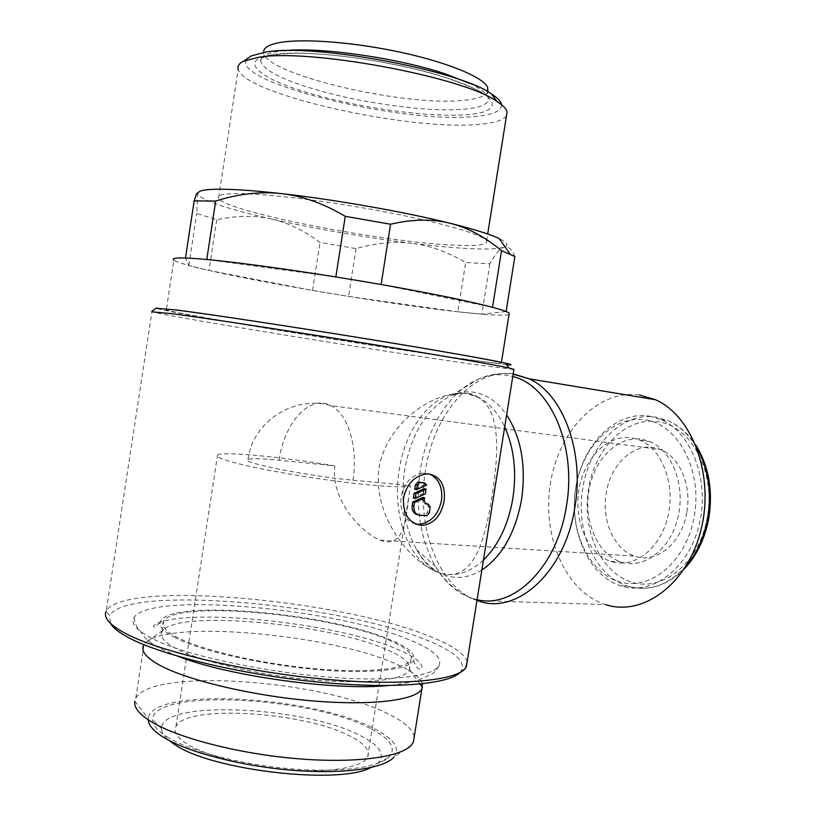 <?xml version="1.0" encoding="UTF-8"?>
<svg xmlns="http://www.w3.org/2000/svg" width="816" height="816" viewBox="0 0 816 816"><rect width="100%" height="100%" fill="white"/><g stroke="black" fill="none" stroke-linecap="round" stroke-linejoin="round"><path stroke-width="0.61" stroke-dasharray="4.08 3.06" d="M513.896 369.485L472.25 364.201C380.593 351.145 168.382 316.639 151.909 311.794L106.202 611.164L109.732 615.713L110.395 623.302M506.705 364.681L469.996 360.019C379.073 347.402 165.954 312.487 156.193 308.213M467.16 661.796C464.671 653.575 451.962 645.017 429.053 636.092C341.578 600.301 128.387 579.992 106.794 610.144M467.548 393.781L464.284 393.363C432.704 391.394 386.815 423.035 378.991 467.874C372.718 512.978 406.317 558.623 435.979 571.567L442.201 573.617C470.159 580.258 483.113 550.127 490.977 502.401C499.004 454.838 501.636 409.591 477.34 397.035L467.548 393.781M459.836 672.639L460.999 671.354C466.538 661.766 454.726 651.229 425.585 639.724C339.15 603.83 125.756 584.327 109.732 615.713M385.764 649.199C327.675 623.587 179.469 609.715 162.823 630.421L162.129 631.36C159.089 636.266 163.812 642.039 176.297 648.689C200.981 661.654 258.58 675.118 311.681 679.83C364.864 684.583 404.032 680.085 409.091 670.466L409.53 669.497C411.05 663.255 403.124 656.492 385.764 649.199M387.304 639.418C328.154 613.877 176.215 599.862 163.71 620.956C160.701 625.678 165.454 631.278 177.97 637.765C202.705 650.413 260.345 663.745 313.436 668.579C366.608 673.465 405.736 669.334 410.734 660.083C413.528 653.861 405.715 646.976 387.304 639.418M422.504 683.777C420.475 677.26 411.346 670.538 395.117 663.602C329.827 634.195 165.719 619.15 144.962 643.416L143.983 644.722M414.253 736.787C412.733 729.076 403.726 721.293 387.233 713.429C321.208 680.044 151.664 667.396 135.803 698.221L134.773 701.209L148.349 718.447L148.298 719.845M411.448 745.028L393.761 757.319C400.707 748.262 393.883 738.562 373.279 728.229C312.732 695.987 151.378 686.521 148.349 718.447M175.358 637.745C162.486 631.043 157.692 625.27 160.997 620.435C174.665 599.087 329.032 613.448 389.395 639.438C408.092 647.098 416.15 654.095 413.559 660.43C409.581 667.202 392.261 670.885 361.6 671.486C303.328 672.69 207.499 655.156 175.358 637.745M408.806 639.591C334.948 608.43 150.042 591.294 134.018 617.559C130.591 623.169 136.078 629.83 150.491 637.551C188.261 658.818 307.265 680.687 377.992 678.841C413.59 677.984 433.908 673.659 438.967 665.856C442.639 657.89 432.592 649.138 408.806 639.591M370.841 767.581L378.196 762.94C385.54 754.688 379.93 745.763 361.355 736.165C307.336 706.513 160.609 698.894 161.517 728.617C161.497 732.289 163.934 736.195 168.83 740.326M370.087 728.362C311.12 696.793 152.735 687.99 152.612 719.579C152.47 724.894 157.192 730.606 166.78 736.705M457.868 311.763L348.575 296.453L312.559 290.486L209.008 270.453L188.863 265.475L185.477 258.019L206.774 259.508L335.835 276.961L381.123 284.549L492.517 307.275L506.104 311.539L481.858 314.17L457.868 311.763L465.671 262.497C447.484 251.838 429.573 245.443 411.937 243.301C434.785 246.116 454.461 247.911 470.965 248.676C487.397 249.421 498.372 248.931 503.9 247.207C509.082 245.473 507.501 242.587 499.168 238.547M514.876 256.52C511.612 248.839 507.95 245.728 503.9 247.207C499.831 248.666 495.149 254.225 489.855 263.874L465.671 262.497M197.747 192.831L197.584 193.841L197.35 193.117M487.886 91.78C485.54 96.308 477.095 99.175 462.57 100.388C402.982 106.661 262.058 73.705 263.629 51.796L260.62 60.629C260.692 56.304 266.597 53.224 278.338 51.377L284.162 50.684M506.461 115.821C503.064 120.625 492.782 123.542 475.606 124.593C405.868 130.132 244.963 94.391 238.18 69.329L218.515 198.431C226.96 212.191 388.202 243.056 456.532 245.279C477.901 246.177 487.917 244.718 486.601 240.893C483.755 235.059 443.904 223.166 386.753 212.201C329.715 201.246 265.843 193.433 237.13 193.606C222.697 193.739 216.485 195.35 218.515 198.431M501.524 104.703C501.789 111.333 491.875 115.342 471.781 116.729C399.34 123.44 226.012 81.008 247.513 58.497M463.396 358.897C490.732 362.722 503.37 364.099 501.31 363.028C497.128 361.284 446.556 352.135 373.667 340.211C300.9 328.287 220.595 316.067 186.691 311.671C170.126 309.529 163.333 308.958 166.311 309.968C180.713 314.762 378.757 347.157 463.396 358.897M509.051 314.517C505.369 315.792 492.578 315.333 470.659 313.14C385.356 304.99 187.476 270.351 173.869 260.1L166.311 309.968M513.193 373.901C472.852 367.832 433.633 414.191 425.462 470.465C415.864 526.677 438.253 587.683 477.462 600.576L605.411 604.544C565.335 591.835 541.712 535.888 550.412 483.439C558.603 430.889 598.138 388.967 639.55 394.975M649.312 416.119L661.103 419.638C691.57 432.439 710.063 480.767 699.19 524.647C688.673 568.67 652.28 595.772 621.568 586.112L620.66 585.837C588.03 575.453 568.528 529.839 575.892 487.04C582.828 444.159 615.662 410.662 649.312 416.119M645.68 419.944C677.861 424.575 702.26 469.577 694.487 515.212C687.194 560.939 650.454 591.6 619.283 581.747C587.959 572.557 568.854 529.074 575.708 487.999C582.145 446.821 613.581 414.61 645.68 419.944M612.367 561.857C634.817 568.487 660.797 548.005 668.029 516.008C675.526 484.102 662.092 449.259 639.948 440.222L632.543 437.988C608.552 433.592 584.46 457.45 579.095 488.825C573.434 520.129 587.367 553.534 610.633 561.326L612.367 561.857M642.508 439.375L649.913 441.589C672.088 450.595 685.562 485.224 678.086 516.916C670.885 548.699 644.905 569.038 622.435 562.438L620.69 561.908C597.394 554.166 583.409 520.945 589.04 489.845C594.385 458.663 618.487 434.979 642.508 439.375M351.043 736.634C306.265 711.95 185.711 703.82 175.93 726.556C173.369 731.809 177.103 737.633 187.129 744.029C206.519 756.177 250.675 767.356 291.506 770.069C332.387 772.823 363.253 766.918 367.7 756.932C370.199 750.465 364.64 743.702 351.043 736.634M334.774 465.875C282.305 456.929 222.768 451.085 217.556 454.971C215.577 456.317 219.892 458.531 230.51 461.611C250.879 467.476 295.382 475.748 335.906 481.103C376.502 486.479 406.592 488.131 410.417 485.632L408.755 496.903C405.317 527.993 401.156 546.547 381.878 540.784L380.123 540.172C359.948 531.746 330.49 498.811 334.774 465.875L279.052 460.234C261.181 458.459 250.818 458.225 247.982 459.53C239.455 462.427 308.917 476.299 352.92 480.196L410.417 485.632M686.909 511.724C691.672 484.877 679.391 456.827 660.613 449.596C637.551 439.345 610.664 462.029 606.217 493.343C601.423 520.506 614.132 549.647 634.634 556.124C656.156 564.284 682.298 543.017 686.909 511.724M415.925 524.127C404.736 520.904 399.769 511.846 401.013 496.934C404.104 483.072 411.254 475.126 422.464 473.096L429.491 474.055M427.176 503.778L428.39 506.716L427.462 512.54L424.963 515.273L417.639 514.712M422.861 497.413L422.402 500.29L424.249 503.411L425.034 503.482M424.249 488.641L423.504 493.374L425.309 493.853M423.504 493.374L413.355 498.015M423.708 482.735L424.891 484.602L426.697 485.071M424.891 484.602L414.742 489.202M411.937 243.301C394.281 241.159 375.635 242.923 356.021 248.615L319.994 242.454C304.348 230.663 288.232 222.87 271.646 219.055C317.087 229.174 363.854 237.252 411.937 243.301M271.646 219.055C255.092 215.24 236.783 215.475 216.73 219.749L196.768 213.455L197.584 193.841C201.593 200.318 226.277 208.723 271.646 219.055M489.855 263.874L481.858 314.17M356.021 248.615L348.575 296.453M312.559 290.486L319.994 242.454M216.73 219.749L209.008 270.453M188.863 265.475L196.768 213.455M166.77 736.736C189.139 750.883 239.924 764.398 289.109 768.682C338.344 772.997 378.389 767.693 389.079 757.054C396.77 748.211 390.446 738.653 370.076 728.382M469.455 83.273C479.726 88.189 485.846 92.626 487.795 96.604L487.795 96.604C490.385 103.581 481.909 107.824 462.376 109.344C426.268 112.21 359.091 102.816 312.089 88.536C279.562 78.611 262.405 69.309 260.62 60.629C257.417 57.161 280.99 50.908 321.504 54.254C361.743 57.069 413.539 67.034 447.627 78.224C472.229 87.21 485.622 93.34 487.795 96.604L487.713 91.678M272.87 54.59C306.847 48.705 397.147 60.874 449.086 78.622C502.217 96.237 504.502 112.414 465.569 114.791C427.196 117.412 358.244 107.753 308.703 93.014C258.611 78.479 236.334 59.721 272.87 54.59M477.095 599.689L471.148 598.036C456.664 592.773 444.72 582.185 435.316 566.273L435.254 566.171C420.046 538.478 415.069 506.461 420.311 470.128C426.666 428.706 449.29 391.751 477.788 379.42L477.89 379.379C487.366 375.238 496.975 373.861 506.736 375.238L512.774 376.523M481.838 570.017C469.628 577.493 457.562 579.299 445.638 575.423C433.979 571.343 424.34 562.795 416.711 549.79L416.66 549.698C404.297 526.983 400.289 500.514 404.624 470.302C411.366 433.092 426.992 408.163 451.493 395.525L451.574 395.495C459.224 392.19 466.946 391.16 474.749 392.404C487.009 394.546 497.638 402.033 506.644 414.865M435.979 571.567C407.725 560.051 391.884 513.346 399.208 469.955C405.572 426.329 434.51 390.446 464.284 393.363M483.419 560.113C470.067 572.322 456.328 576.82 442.201 573.617M686.205 565.835C668.641 585.103 649.444 591.967 628.636 586.418L627.728 586.143C595.119 576.412 575.3 530.655 582.757 488.356C589.06 445.373 622.516 411.121 656.278 417.19L668.08 420.699C679.657 425.85 689.265 434.928 696.905 447.933M707.452 516.406C700.199 561.745 663.49 592.12 632.267 582.338C600.892 573.22 581.696 530.063 588.509 489.304C594.507 448.443 626.433 415.987 658.492 421.882C690.724 425.901 715.642 471.301 707.452 516.406M352.92 480.196C358.397 447.321 347.912 413.59 330.766 405.603C309.733 394.138 284.305 422.504 279.052 460.234M428.39 506.716L430.195 507.215M422.402 500.29L424.208 500.779M424.249 503.411L425.432 503.737M427.462 512.54L429.267 513.04M424.708 515.263L426.513 515.783M417.782 514.723L419.577 515.233M470.679 394.454L477.921 397.127C488.896 402.512 497.831 412.437 504.716 426.911M162.129 631.36L163.71 620.956M162.823 630.421L144.962 643.416M135.803 698.221L143.922 644.813M413.559 660.43C416.119 667.978 418.955 670.568 422.066 668.222C422.423 662.643 414.089 656.299 397.066 649.21C336.008 622.088 178.429 606.268 153.52 625.688C153.745 628.606 156.244 626.851 160.997 620.435M178.031 656.309L160.385 648.608C142.596 638.714 142.759 633.869 139.403 629.901C136.66 627.229 134.864 623.118 134.018 617.559M161.517 728.617L152.602 719.59M486.601 240.893L487.693 234.008M501.31 363.028L501.432 362.273M477.788 379.42C489.059 374.269 500.84 372.514 513.142 374.177M416.66 549.698C422.086 559.501 428.145 566.467 434.806 570.619L437.815 572.281M684.277 568.905C666.835 586.031 647.986 591.773 627.728 586.143L620.66 585.837M661.103 419.638L668.08 420.699C678.932 425.411 688.123 433.439 695.66 444.802M639.948 440.222L649.913 441.589M175.93 726.556L217.556 454.971M247.982 459.53C252.521 421.903 293.658 394.913 330.766 405.603L660.613 449.596M424.963 515.273L426.768 515.783M426.064 473.994L422.464 473.096M380.123 540.172L634.634 556.124M367.7 756.932L408.755 496.903M610.633 561.326L620.69 561.908M477.34 397.035L477.921 397.127C471.689 392.425 462.876 391.894 451.493 395.525M416.711 549.79L435.316 566.273M451.574 395.495L477.89 379.379M477.819 600.698C460.183 595.16 445.995 583.644 435.254 566.171M378.196 762.94L389.079 757.054M438.967 665.856C435.897 670.987 433.102 673.904 430.603 674.597L423.494 677.902C416.354 681.299 404.512 683.859 387.947 685.573M409.53 669.497L420.056 684.032M409.091 670.466L410.734 660.083M460.999 671.354L465.64 668.1"/><path stroke-width="1.22" d="M151.909 311.794L173.176 313.823C206.734 318.332 283.672 330.062 358.499 342.139C433.408 354.226 493.058 364.517 509 367.934L513.896 369.485M156.193 308.213L177.725 310.141C210.671 314.405 285.682 325.747 358.612 337.559C431.603 349.391 489.896 359.621 505.645 363.181C512.468 364.721 512.825 365.221 506.705 364.681M106.202 611.164C103.142 617.345 109.324 624.648 124.736 633.063C158.069 651.137 241.536 671.15 320.168 678.759C398.912 686.45 456.695 680.819 465.64 668.1L467.16 661.796M110.395 623.302C112.853 627.657 118.738 632.349 128.051 637.378C160.181 654.871 239.108 674.077 314.721 681.717C390.415 689.428 448.157 684.604 459.836 672.639M143.983 644.722L143.922 644.813C140.474 650.546 145.534 657.247 159.13 664.907C186.354 680.044 251.471 695.681 311.702 700.822C372.045 706.024 416.191 700.23 421.872 688.837L422.504 683.777M134.773 701.209C133.783 707.319 139.036 714.01 150.532 721.273C176.48 737.582 237.476 753.576 296.045 758.594C354.674 763.674 400.87 757.319 411.448 745.028L413.396 742.183L414.253 736.787M148.298 719.845C148.522 725.159 153.357 730.83 162.812 736.868C186.089 751.679 239.598 765.847 291.047 770.161C342.557 774.506 383.744 768.621 393.761 757.319M168.83 740.326L174.757 744.58C211.762 770.528 339.425 785.033 370.841 767.581M197.35 193.117L196.544 193.678L194.147 200.92L215.679 201.032C238.731 193.769 260.692 191.301 281.571 193.627C254.47 190.587 233.437 189.118 218.494 189.22C209.396 189.302 203.266 189.955 200.093 191.179L197.747 192.831M194.147 200.92L185.487 258.009M263.629 51.796C263.741 47.41 269.606 44.248 281.214 42.32C305.755 38.342 356.969 42.585 403.145 52.826C449.402 63.056 483.225 77.398 487.642 87.271L487.886 91.78M238.18 69.329C237.232 66.167 238.996 63.475 243.484 61.251L257.938 57.436C307.979 47.95 463.753 77.041 496.832 101.378C502.942 105.284 506.359 108.793 507.083 111.914L506.461 115.821M247.513 58.497L251.287 55.896L265.139 52.173C312.936 42.922 459.724 70.411 491.528 93.952C497.709 97.94 501.044 101.531 501.524 104.703M173.869 260.1C171.064 257.938 178.031 257.397 194.769 258.509C229.041 260.814 309.621 271.983 382.347 284.753C455.195 297.534 505.441 309.162 509.255 313.222L509.051 314.517M639.55 394.975L655.472 399.728C692.386 415.783 714.755 475.687 700.985 529.87C687.633 584.225 642.845 616.794 605.778 604.656M444.088 501.177C441.272 515.314 434.275 523.393 423.106 525.382L421.036 525.371C408.561 522.832 402.747 513.59 403.583 497.638C406.888 483.847 414.385 475.963 426.064 473.994L429.165 474.014C440.752 476.748 445.73 485.795 444.088 501.177M429.491 474.055C438.875 478.604 442.874 487.417 441.487 500.483C438.355 514.549 431.021 522.495 419.516 524.331L415.925 524.127M417.241 485.255L419.71 482.531L424.687 482.99L426.697 485.071L416.548 489.671L417.241 485.255L415.436 484.786L417.904 482.072L424.687 482.99M425.034 503.482L427.176 503.778M428.359 504.104L430.195 507.215L429.267 513.04L426.768 515.783L419.577 515.233C415.436 514.376 413.569 511.255 413.987 505.869L414.508 502.564L424.667 497.893L424.208 500.779L426.054 503.911L428.359 504.104L426.554 503.605M417.639 514.712C413.579 513.774 411.764 510.663 412.192 505.369L412.712 502.075L414.508 502.564M412.712 502.075L422.861 497.413L424.667 497.893M426.064 489.11L425.309 493.853L415.15 498.505L415.905 493.741L426.064 489.11L424.249 488.641L414.1 493.252L415.905 493.741M414.1 493.252L413.355 498.015L415.15 498.505M422.872 482.521L423.708 482.735M415.436 484.786L414.742 489.202L416.548 489.671M390.558 224.227C412.488 219.106 432.337 218.78 450.116 223.268C404.95 211.987 334.876 199.594 281.571 193.627C302.42 195.942 323.646 203.51 345.26 216.322L390.558 224.227L381.123 284.539M510.153 254.092L499.168 238.547C489.998 234.233 473.647 229.143 450.116 223.268C467.925 227.746 485.061 236.895 501.524 250.706L514.876 256.52L506.104 311.528M501.524 250.706L492.517 307.265M345.26 216.322L335.835 276.95M206.774 259.498L215.679 201.032M284.162 50.684C319.841 46.726 399.575 58.232 446.291 74.236L469.455 83.273M513.193 373.901L529.268 378.848C562.714 393.853 584.593 451.146 574.923 506.96C565.253 572.383 516.314 615.815 477.819 600.698M512.774 376.523C549.913 385.081 577.004 445.556 566.437 505.92C557.389 566.671 513.835 609.215 477.095 599.689M506.644 414.865C521.21 437.529 526.198 465.701 521.597 499.382C515.437 532.654 502.187 556.196 481.838 570.017M504.716 426.911C514.049 447.862 516.773 471.658 512.887 498.321C508.246 524.77 498.423 545.374 483.419 560.113M696.905 447.933C708.064 468.129 711.746 491.12 707.941 516.916C704.575 536.255 697.333 552.565 686.205 565.835M418.231 482.072L420.036 482.542M412.192 505.369L413.987 505.869M425.432 503.737L426.054 503.911M156.631 307.897L151.796 311.365M200.093 191.179L196.544 193.678M487.642 87.271L487.713 91.678M491.528 93.952L496.832 101.378M487.693 234.008L507.083 111.914M501.432 362.273L509.255 313.222M513.142 374.177L529.268 378.848L655.472 399.728M695.66 444.802C708.543 465.518 712.99 489.559 709.012 516.926C705.31 537.979 697.068 555.298 684.277 568.905M423.106 525.382L419.516 524.331M417.904 482.072L419.71 482.531M251.287 55.896L243.484 61.251M387.947 685.573C335.417 690.887 228.511 676.168 178.031 656.309M413.396 742.183L421.872 688.837M420.056 684.032L422.484 687.378M466.313 667.09L513.947 369.138M505.645 363.181L509 367.934"/></g></svg>
